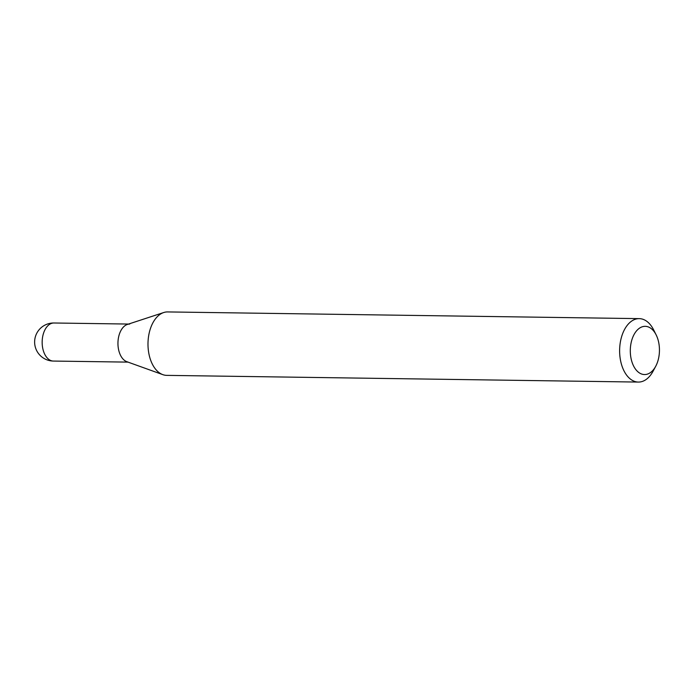 <?xml version="1.0" encoding="UTF-8"?>
<svg xmlns="http://www.w3.org/2000/svg" width="694" height="694" viewBox="0 0 694 694"><rect width="100%" height="100%" fill="white"/><g stroke="black" fill="none" stroke-linecap="round" stroke-linejoin="round"><path stroke-width="1.04" d="M129.726 324.072A19.033 11.512 90.8 0 0 117.989 341.795A19.033 11.512 90.8 0 0 127.809 361.982M656.16 334.907L653.661 329.91A31.724 19.18 90.8 0 0 639.261 318.633L167.627 311.927A31.724 19.18 90.8 0 0 163.715 312.534L127.384 324.436A19.033 11.512 90.8 0 0 118.067 340.659A19.033 11.512 90.8 0 0 126.855 361.704L162.83 374.647A31.724 19.18 90.8 0 0 166.725 375.367L638.359 382.073A31.724 19.18 90.8 0 0 653.071 371.212L655.709 366.293A24.108 14.574 90.8 0 0 659.3 353.541A24.108 14.574 90.8 0 0 656.16 334.907A24.108 14.574 90.8 0 0 640.97 327.308A24.108 14.574 90.8 0 0 630.447 347.338A24.108 14.574 90.8 0 0 638.688 372.426A24.108 14.574 90.8 0 0 655.709 366.293M639.261 318.633A31.724 19.18 90.8 0 0 619.82 346.271A31.724 19.18 90.8 0 0 638.359 382.073M163.715 312.534A31.724 19.18 90.8 0 0 148.186 339.566A31.724 19.18 90.8 0 0 162.83 374.647M128.546 324.055L53.932 322.996A19.033 11.512 90.8 0 0 42.273 339.583A19.033 11.512 90.8 0 0 52.007 360.906A19.033 11.512 90.8 0 0 53.386 361.062L128.008 362.121M53.932 322.996A19.033 19.033 0 0 0 34.7 340.372A19.033 19.033 0 0 0 53.386 361.062"/></g></svg>
